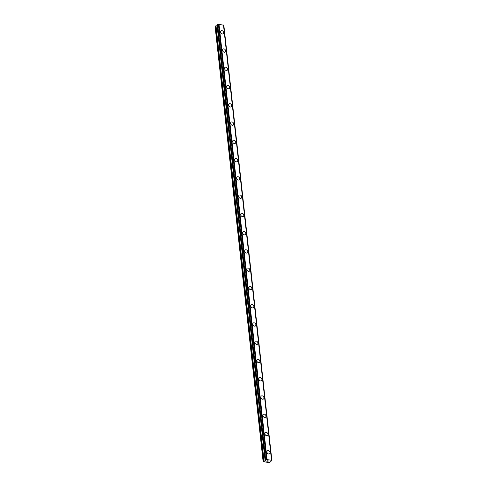 <?xml version="1.0" encoding="UTF-8"?>
<svg xmlns="http://www.w3.org/2000/svg" width="487" height="487" viewBox="0 0 487 487"><rect width="100%" height="100%" fill="white"/><g stroke="black" fill="none" stroke-linecap="round" stroke-linejoin="round"><path stroke-width="0.73" d="M267.387 450.828A1.832 1.388 -125.9 0 1 268.982 450.919A1.832 1.388 -125.9 0 1 269.999 452.551A1.832 1.388 -125.9 0 1 269.53 453.793A1.832 1.388 -125.9 0 1 267.935 453.701A1.832 1.388 -125.9 0 1 266.919 452.07A1.832 1.388 -125.9 0 1 267.387 450.828A1.832 1.388 -125.9 0 1 268.982 450.919A1.832 1.388 -125.9 0 1 269.999 452.545A1.832 1.388 -125.9 0 1 269.53 453.793M265.366 432.566A1.832 1.388 -125.9 0 1 266.967 432.657A1.832 1.388 -125.9 0 1 267.984 434.288A1.832 1.388 -125.9 0 1 267.509 435.53A1.832 1.388 -125.9 0 1 265.914 435.439A1.832 1.388 -125.9 0 1 264.898 433.807A1.832 1.388 -125.9 0 1 265.372 432.566A1.832 1.388 -125.9 0 1 266.967 432.657A1.832 1.388 -125.9 0 1 267.984 434.288A1.832 1.388 -125.9 0 1 267.515 435.53M263.351 414.303A1.832 1.388 -125.9 0 1 264.952 414.4A1.832 1.388 -125.9 0 1 265.969 416.026A1.832 1.388 -125.9 0 1 265.494 417.274A1.832 1.388 -125.9 0 1 263.899 417.176A1.832 1.388 -125.9 0 1 262.883 415.551A1.832 1.388 -125.9 0 1 263.351 414.303A1.832 1.388 -125.9 0 1 264.952 414.394A1.832 1.388 -125.9 0 1 265.969 416.026A1.832 1.388 -125.9 0 1 265.5 417.268M261.336 396.047A1.832 1.388 -125.9 0 1 262.931 396.138A1.832 1.388 -125.9 0 1 263.948 397.763A1.832 1.388 -125.9 0 1 263.479 399.011A1.832 1.388 -125.9 0 1 261.884 398.914A1.832 1.388 -125.9 0 1 260.868 397.289A1.832 1.388 -125.9 0 1 261.336 396.041A1.832 1.388 -125.9 0 1 262.937 396.138A1.832 1.388 -125.9 0 1 263.954 397.763A1.832 1.388 -125.9 0 1 263.479 399.011M259.321 377.784A1.832 1.388 -125.9 0 1 260.916 377.875A1.832 1.388 -125.9 0 1 261.933 379.501A1.832 1.388 -125.9 0 1 261.464 380.749A1.832 1.388 -125.9 0 1 259.869 380.657A1.832 1.388 -125.9 0 1 258.853 379.026A1.832 1.388 -125.9 0 1 259.321 377.784A1.832 1.388 -125.9 0 1 260.916 377.875A1.832 1.388 -125.9 0 1 261.933 379.501A1.832 1.388 -125.9 0 1 261.464 380.749M257.306 359.522A1.832 1.388 -125.9 0 1 258.901 359.613A1.832 1.388 -125.9 0 1 259.918 361.244A1.832 1.388 -125.9 0 1 259.449 362.486A1.832 1.388 -125.9 0 1 257.854 362.395A1.832 1.388 -125.9 0 1 256.838 360.764A1.832 1.388 -125.9 0 1 257.306 359.522A1.832 1.388 -125.9 0 1 258.901 359.613A1.832 1.388 -125.9 0 1 259.918 361.238A1.832 1.388 -125.9 0 1 259.449 362.486M255.285 341.259A1.832 1.388 -125.9 0 1 256.886 341.35A1.832 1.388 -125.9 0 1 257.903 342.982A1.832 1.388 -125.9 0 1 257.434 344.224A1.832 1.388 -125.9 0 1 255.839 344.132A1.832 1.388 -125.9 0 1 254.823 342.507A1.832 1.388 -125.9 0 1 255.291 341.259A1.832 1.388 -125.9 0 1 256.886 341.35A1.832 1.388 -125.9 0 1 257.903 342.982A1.832 1.388 -125.9 0 1 257.434 344.224M253.277 322.997A1.832 1.388 -125.9 0 1 254.871 323.088A1.832 1.388 -125.9 0 1 255.888 324.719A1.832 1.388 -125.9 0 1 255.419 325.961A1.832 1.388 -125.9 0 1 253.818 325.87A1.832 1.388 -125.9 0 1 252.802 324.245A1.832 1.388 -125.9 0 1 253.277 322.997A1.832 1.388 -125.9 0 1 254.871 323.094A1.832 1.388 -125.9 0 1 255.888 324.719A1.832 1.388 -125.9 0 1 255.413 325.967M251.255 304.74A1.832 1.388 -125.9 0 1 252.85 304.832A1.832 1.388 -125.9 0 1 253.867 306.457A1.832 1.388 -125.9 0 1 253.398 307.705A1.832 1.388 -125.9 0 1 251.803 307.607A1.832 1.388 -125.9 0 1 250.787 305.982A1.832 1.388 -125.9 0 1 251.255 304.734A1.832 1.388 -125.9 0 1 252.856 304.832A1.832 1.388 -125.9 0 1 253.873 306.457A1.832 1.388 -125.9 0 1 253.404 307.705M249.241 286.478A1.832 1.388 -125.9 0 1 250.835 286.569A1.832 1.388 -125.9 0 1 251.852 288.201A1.832 1.388 -125.9 0 1 251.383 289.442A1.832 1.388 -125.9 0 1 249.788 289.351A1.832 1.388 -125.9 0 1 248.772 287.72A1.832 1.388 -125.9 0 1 249.241 286.478A1.832 1.388 -125.9 0 1 250.842 286.569A1.832 1.388 -125.9 0 1 251.858 288.194A1.832 1.388 -125.9 0 1 251.383 289.442M247.226 268.215A1.832 1.388 -125.9 0 1 248.82 268.307A1.832 1.388 -125.9 0 1 249.837 269.938A1.832 1.388 -125.9 0 1 249.368 271.18A1.832 1.388 -125.9 0 1 247.773 271.089A1.832 1.388 -125.9 0 1 246.757 269.457A1.832 1.388 -125.9 0 1 247.226 268.215A1.832 1.388 -125.9 0 1 248.82 268.307A1.832 1.388 -125.9 0 1 249.837 269.938A1.832 1.388 -125.9 0 1 249.368 271.18M245.211 249.953A1.832 1.388 -125.9 0 1 246.806 250.05A1.832 1.388 -125.9 0 1 247.822 251.676A1.832 1.388 -125.9 0 1 247.353 252.917A1.832 1.388 -125.9 0 1 245.758 252.826A1.832 1.388 -125.9 0 1 244.742 251.201A1.832 1.388 -125.9 0 1 245.211 249.953A1.832 1.388 -125.9 0 1 246.806 250.044A1.832 1.388 -125.9 0 1 247.822 251.676A1.832 1.388 -125.9 0 1 247.353 252.917M243.19 231.696A1.832 1.388 -125.9 0 1 244.791 231.788A1.832 1.388 -125.9 0 1 245.807 233.413A1.832 1.388 -125.9 0 1 245.338 234.661A1.832 1.388 -125.9 0 1 243.737 234.564A1.832 1.388 -125.9 0 1 242.721 232.938A1.832 1.388 -125.9 0 1 243.196 231.69A1.832 1.388 -125.9 0 1 244.791 231.788A1.832 1.388 -125.9 0 1 245.807 233.413A1.832 1.388 -125.9 0 1 245.338 234.661M241.175 213.434A1.832 1.388 -125.9 0 1 242.776 213.525A1.832 1.388 -125.9 0 1 243.792 215.151A1.832 1.388 -125.9 0 1 243.317 216.398A1.832 1.388 -125.9 0 1 241.722 216.307A1.832 1.388 -125.9 0 1 240.706 214.676A1.832 1.388 -125.9 0 1 241.181 213.434A1.832 1.388 -125.9 0 1 242.776 213.525A1.832 1.388 -125.9 0 1 243.792 215.151A1.832 1.388 -125.9 0 1 243.323 216.398M239.16 195.171A1.832 1.388 -125.9 0 1 240.755 195.263A1.832 1.388 -125.9 0 1 241.771 196.894A1.832 1.388 -125.9 0 1 241.302 198.136A1.832 1.388 -125.9 0 1 239.707 198.045A1.832 1.388 -125.9 0 1 238.691 196.413A1.832 1.388 -125.9 0 1 239.16 195.171A1.832 1.388 -125.9 0 1 240.761 195.263A1.832 1.388 -125.9 0 1 241.777 196.888A1.832 1.388 -125.9 0 1 241.302 198.136M237.145 176.909A1.832 1.388 -125.9 0 1 238.74 177A1.832 1.388 -125.9 0 1 239.756 178.632A1.832 1.388 -125.9 0 1 239.287 179.873A1.832 1.388 -125.9 0 1 237.693 179.782A1.832 1.388 -125.9 0 1 236.676 178.157A1.832 1.388 -125.9 0 1 237.145 176.909A1.832 1.388 -125.9 0 1 238.74 177A1.832 1.388 -125.9 0 1 239.762 178.632A1.832 1.388 -125.9 0 1 239.287 179.873M235.13 158.646A1.832 1.388 -125.9 0 1 236.725 158.744A1.832 1.388 -125.9 0 1 237.741 160.369A1.832 1.388 -125.9 0 1 237.272 161.617A1.832 1.388 -125.9 0 1 235.678 161.52A1.832 1.388 -125.9 0 1 234.661 159.894A1.832 1.388 -125.9 0 1 235.13 158.646A1.832 1.388 -125.9 0 1 236.725 158.738A1.832 1.388 -125.9 0 1 237.741 160.369A1.832 1.388 -125.9 0 1 237.272 161.611M233.115 140.39A1.832 1.388 -125.9 0 1 234.71 140.481A1.832 1.388 -125.9 0 1 235.726 142.107A1.832 1.388 -125.9 0 1 235.258 143.355A1.832 1.388 -125.9 0 1 233.663 143.257A1.832 1.388 -125.9 0 1 232.646 141.632A1.832 1.388 -125.9 0 1 233.115 140.384A1.832 1.388 -125.9 0 1 234.71 140.481A1.832 1.388 -125.9 0 1 235.726 142.107A1.832 1.388 -125.9 0 1 235.258 143.355M231.094 122.127A1.832 1.388 -125.9 0 1 232.695 122.219A1.832 1.388 -125.9 0 1 233.711 123.85A1.832 1.388 -125.9 0 1 233.236 125.092A1.832 1.388 -125.9 0 1 231.642 125.001A1.832 1.388 -125.9 0 1 230.625 123.369A1.832 1.388 -125.9 0 1 231.1 122.127A1.832 1.388 -125.9 0 1 232.695 122.219A1.832 1.388 -125.9 0 1 233.711 123.844A1.832 1.388 -125.9 0 1 233.243 125.092M229.079 103.865A1.832 1.388 -125.9 0 1 230.674 103.956A1.832 1.388 -125.9 0 1 231.696 105.588A1.832 1.388 -125.9 0 1 231.222 106.83A1.832 1.388 -125.9 0 1 229.627 106.738A1.832 1.388 -125.9 0 1 228.61 105.107A1.832 1.388 -125.9 0 1 229.079 103.865A1.832 1.388 -125.9 0 1 230.68 103.956A1.832 1.388 -125.9 0 1 231.696 105.588A1.832 1.388 -125.9 0 1 231.228 106.83M227.064 85.602A1.832 1.388 -125.9 0 1 228.659 85.7A1.832 1.388 -125.9 0 1 229.675 87.325A1.832 1.388 -125.9 0 1 229.207 88.567A1.832 1.388 -125.9 0 1 227.612 88.476A1.832 1.388 -125.9 0 1 226.595 86.85A1.832 1.388 -125.9 0 1 227.064 85.602A1.832 1.388 -125.9 0 1 228.665 85.694A1.832 1.388 -125.9 0 1 229.681 87.325A1.832 1.388 -125.9 0 1 229.207 88.567M225.049 67.346A1.832 1.388 -125.9 0 1 226.644 67.437A1.832 1.388 -125.9 0 1 227.66 69.063A1.832 1.388 -125.9 0 1 227.192 70.311A1.832 1.388 -125.9 0 1 225.597 70.213A1.832 1.388 -125.9 0 1 224.58 68.588A1.832 1.388 -125.9 0 1 225.049 67.34A1.832 1.388 -125.9 0 1 226.644 67.437A1.832 1.388 -125.9 0 1 227.66 69.063A1.832 1.388 -125.9 0 1 227.192 70.305M223.034 49.084A1.832 1.388 -125.9 0 1 224.629 49.175A1.832 1.388 -125.9 0 1 225.645 50.8A1.832 1.388 -125.9 0 1 225.177 52.048A1.832 1.388 -125.9 0 1 223.582 51.957A1.832 1.388 -125.9 0 1 222.565 50.325A1.832 1.388 -125.9 0 1 223.034 49.084A1.832 1.388 -125.9 0 1 224.629 49.175A1.832 1.388 -125.9 0 1 225.645 50.8A1.832 1.388 -125.9 0 1 225.177 52.048M221.013 30.821A1.832 1.388 -125.9 0 1 222.614 30.912A1.832 1.388 -125.9 0 1 223.63 32.544A1.832 1.388 -125.9 0 1 223.162 33.786A1.832 1.388 -125.9 0 1 221.567 33.694A1.832 1.388 -125.9 0 1 220.544 32.063A1.832 1.388 -125.9 0 1 221.019 30.821A1.832 1.388 -125.9 0 1 222.614 30.912A1.832 1.388 -125.9 0 1 223.63 32.538A1.832 1.388 -125.9 0 1 223.162 33.786M217.263 25.537L215.071 26.335L263.12 461.554L265.512 460.617L265.458 459.868L266.961 459.582L271.527 460.264L271.929 460.824L270.163 461.335L270.09 462.169L269.019 462.65L263.12 461.554M271.685 460.452L223.63 25.214L219.016 24.35L217.214 24.861M223.661 25.507L271.868 460.781M271.898 460.787L223.813 25.555M267.308 460.763L267.82 460.842L267.308 460.763M266.773 461.152L267.278 461.232M266.669 461.171L267.856 460.812M267.88 461.359L268.416 460.97M219.016 24.35L267.065 459.576M223.478 25.038L271.527 460.264M215.595 25.957L263.644 461.177M216.009 25.799L264.057 461.025M217.068 25.604L265.117 460.83M217.184 24.831L265.324 460.751M217.208 24.788L265.257 460.014M217.403 24.642L265.458 459.868M217.622 24.6L265.671 459.825M218.426 24.46L266.474 459.685M218.511 24.429L266.566 459.655M218.907 24.356L266.961 459.582M223.539 25.068L271.588 460.294M223.63 25.214L271.679 460.44M270.108 461.372L270.175 461.968M223.88 25.598L271.929 460.824M270.121 461.366L270.194 462.011"/></g></svg>
